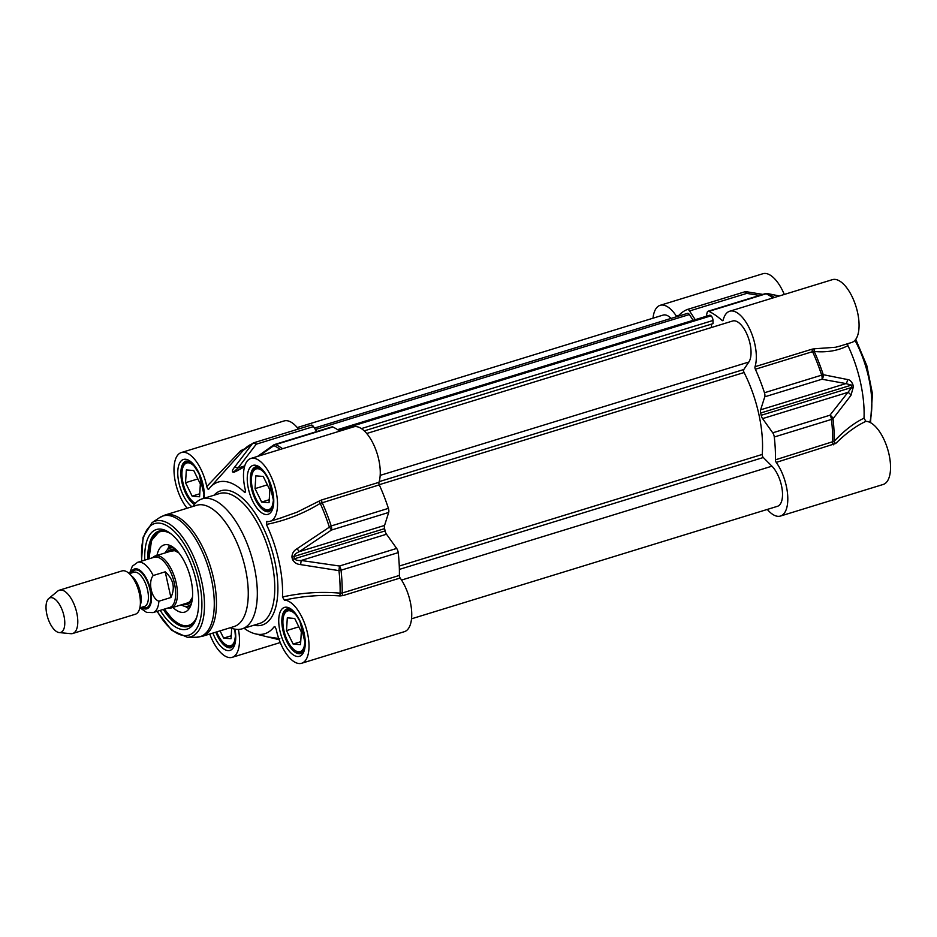 <?xml version="1.0" encoding="UTF-8"?>
<svg xmlns="http://www.w3.org/2000/svg" width="937" height="937" viewBox="0 0 937 937"><rect width="100%" height="100%" fill="white"/><g stroke="black" fill="none" stroke-linecap="round" stroke-linejoin="round"><path stroke-width="1.41" d="M784.281 294.452A32.854 14.664 -107.1 0 0 762.894 273.733L660.163 305.321A32.854 14.664 72.9 0 1 676.35 316.085A2.261 1.007 -107.1 0 0 676.854 316.647M841.133 345.73L851.71 342.473A32.854 14.664 -107.1 0 0 856.067 306.762A32.854 14.664 -107.1 0 0 832.396 279.659L729.654 311.248A32.854 14.664 72.9 0 1 750.022 329.648A32.854 14.664 72.9 0 1 755.023 366.707A2.261 1.007 -107.1 0 0 755.363 369.248A106.513 47.529 72.9 0 1 764.463 392.744A4.533 2.026 72.9 0 1 764.756 396.82L760.633 409.809A4.533 2.026 -107.1 0 0 760.668 413.006A86.11 38.429 72.9 0 1 761.184 415.29A4.533 2.026 -107.1 0 0 762.577 418.605L772.732 432.812A4.533 2.026 72.9 0 1 774.278 437.005A106.513 47.529 72.9 0 1 775.438 459.821A2.261 1.007 -107.1 0 0 776.234 462.398A32.854 14.664 72.9 0 1 787.642 494.865A32.854 14.664 72.9 0 1 780.451 516.053A32.854 14.664 72.9 0 1 767.298 509.423M840.161 346.034L835.558 347.252L814.768 348.763A2.261 1.71 -84.7 0 0 814.276 351.504C827.078 352.64 838.299 350.684 847.938 345.636L847.54 343.762M847.938 345.636A79.317 35.395 72.9 0 1 864.019 418.183C854.286 422.786 844.342 430.47 834.176 441.257L775.438 459.821M780.451 516.053L883.181 484.464A32.854 14.664 -107.1 0 0 888.171 450.92A32.854 14.664 -107.1 0 0 865.882 421.357L864.019 418.183M776.234 462.398L835.757 443.47A2.261 1.487 43.1 0 1 834.176 441.257A105.998 47.295 -107.1 0 0 833.016 418.734A4.533 2.987 -140.6 0 0 829.936 415.22A4.533 2.026 72.9 0 1 831.482 419.413A4.533 1.558 -6.5 0 0 833.016 418.734L850.925 395.414A4.533 3.022 -143.4 0 0 847.915 392.369L829.936 415.22L772.732 432.812M835.757 443.47C845.994 433.281 856.031 425.902 865.882 421.357M814.768 348.763L812.227 349.126A2.261 1.007 -107.1 0 0 812.566 351.656L814.276 351.504A105.998 47.295 -107.1 0 1 823.248 374.695L821.667 375.151A4.533 2.026 72.9 0 1 821.96 379.239A4.533 3.502 -80.9 0 0 823.248 374.695L847.399 379.508A4.533 3.561 -78.2 0 1 845.959 383.573L851.311 385.142A86.11 38.429 72.9 0 1 851.827 387.426L847.915 392.369L762.577 418.605M706.24 316.296L707.166 312.466A4.533 2.026 72.9 0 1 708.056 311.248A4.533 2.026 72.9 0 1 708.911 311.353A106.513 47.529 72.9 0 1 722.04 320.431A2.261 1.007 -107.1 0 0 722.743 320.677A2.261 1.007 -107.1 0 0 723.188 320.067A32.854 14.664 72.9 0 1 729.654 311.248M774.395 297.498A105.998 47.295 -107.1 0 0 767.965 293.703A4.533 3.408 -78.9 0 0 767.473 293.55A4.533 3.408 -78.9 0 0 767.462 293.55A4.533 4.533 0 0 0 765.26 293.668A4.533 2.026 72.9 0 1 766.115 293.773A4.533 3.748 -64 0 1 767.965 293.703L779.303 295.987M678.037 316.284A106.513 47.529 72.9 0 1 687.243 309.515A4.533 2.026 72.9 0 1 687.325 309.479A4.533 2.026 72.9 0 1 689.55 310.967L746.754 293.386A4.533 0.586 -81 0 0 746.566 291.747A4.533 4.533 0 0 0 744.528 291.899A4.533 2.026 72.9 0 1 746.754 293.386L759.497 295.436M850.925 395.414L853.373 386.852A85.595 38.194 -107.1 0 0 852.869 384.58C851.522 381.371 849.707 379.684 847.399 379.508M689.55 310.967L695.231 319.669M653.007 318.193A32.854 14.664 72.9 0 1 660.163 305.321M168.121 607.961A27.196 12.134 -107.1 0 0 171.354 607.914A27.196 12.134 -107.1 0 0 174.961 578.352A27.196 12.134 -107.1 0 0 155.366 555.922A27.196 12.134 -107.1 0 0 152.672 557.702M59.242 632.58L70.849 633.681A22.664 10.108 -107.1 0 0 72.711 633.494L135.315 614.25A22.664 10.108 -107.1 0 0 140.363 600.945A22.664 10.108 -107.1 0 0 133.64 579.101A22.664 10.108 -107.1 0 0 121.997 570.926L59.394 590.181A22.664 10.108 -107.1 0 0 57.754 591.071L48.759 598.509A18.131 8.093 -107.1 0 0 46.85 614.379A18.131 8.093 -107.1 0 0 59.242 632.58A18.131 8.093 -107.1 0 0 63.13 612.739A18.131 8.093 -107.1 0 0 48.759 598.509M165.217 571.828C173.474 579.324 175.371 587.886 170.909 597.513L158.892 601.214C151.489 598.696 147.788 581.982 153.188 575.529L165.217 571.828L170.909 597.513M140 607.832L146.523 612.353L153.071 612.587L169.749 607.457A26.283 11.724 -107.1 0 0 173.228 578.89A26.283 11.724 -107.1 0 0 154.289 557.21L137.622 562.329L132.34 566.206L129.482 573.608M72.711 633.494A22.664 10.108 -107.1 0 0 75.721 608.863A22.664 10.108 -107.1 0 0 59.394 590.181M245.459 490.789L244.334 492.112A79.317 35.395 -107.1 0 0 210.193 487.404A79.317 35.395 -107.1 0 0 208.822 489.079C208.096 489.618 207.417 488.774 206.784 486.549A32.854 14.664 72.9 0 0 181.356 452.536A32.854 14.664 72.9 0 0 174.282 475.164A32.854 14.664 72.9 0 0 187.119 508.229M238.443 629.441A32.854 14.664 72.9 0 1 232.142 657.341A32.854 14.664 72.9 0 1 209.759 634.044M244.053 628.235A79.317 35.395 -107.1 0 0 255.204 633.81A79.317 35.395 -107.1 0 0 274.178 626.712L275.337 627.087M284.344 600.148C302.71 596.026 321.239 594.62 339.908 595.92L340.119 593.156C320.723 591.458 301.515 592.734 282.482 596.986L284.344 600.148A32.854 14.664 72.9 0 1 306.633 629.711A32.854 14.664 72.9 0 1 301.644 663.267A32.854 14.664 72.9 0 1 276.204 629.254L274.693 626.537M282.482 596.986A79.317 35.395 -107.1 0 0 266.401 524.427C285.527 520.632 303.471 513.628 320.22 503.403L379.298 484.874A2.261 1.007 72.9 0 1 378.958 482.332A32.854 14.664 -107.1 0 0 373.957 445.262A32.854 14.664 -107.1 0 0 353.589 426.874L250.847 458.462A32.854 14.664 72.9 0 1 274.518 485.553A32.854 14.664 72.9 0 1 270.161 521.277A32.854 14.664 72.9 0 1 266.893 521.464L266.658 521.464M266.893 521.464L266.401 524.427M245.201 492.218L244.334 492.112C245.33 492.792 245.658 492.03 245.295 489.828A32.854 14.664 72.9 0 1 250.847 458.462M230.069 627.79L232.903 628.657A67.979 30.335 -107.1 0 0 242.086 628.844A67.979 30.335 -107.1 0 0 251.104 554.938A67.979 30.335 -107.1 0 0 202.134 498.871A67.979 30.335 -107.1 0 0 194.638 504.188L192.776 506.495M195.4 503.298A21.305 9.511 72.9 0 1 193.842 502.384L195.072 503.251A22.664 10.108 -107.1 0 0 195.306 503.403M188.36 461.145A22.664 10.108 -107.1 0 0 187.459 461.332A22.664 10.108 -107.1 0 0 183.523 465.689L182.996 467.094A21.305 9.511 72.9 0 1 196.009 468.277M193.842 502.384A21.305 9.511 72.9 0 1 182.902 482.485A21.305 9.511 72.9 0 1 182.996 467.094M203.95 494.092A21.305 9.511 72.9 0 1 203.259 498.531M192.155 496.142L185.538 482.719L186.346 469.929L193.748 470.55L200.354 483.972L199.558 496.774L192.155 496.142L199.745 493.799M185.538 482.719L197.871 478.924M235.421 636.082A21.305 9.511 72.9 0 1 225.325 644.375L226.543 645.23A22.664 10.108 -107.1 0 0 232.247 646.635A22.664 10.108 -107.1 0 0 233.102 646.284M225.325 644.375A21.305 9.511 72.9 0 1 216.681 631.913M231.685 628.294L231.041 638.753L223.627 638.12L220.054 630.87M223.627 638.12L231.216 635.79M304.912 641.997A21.305 9.511 72.9 0 1 294.815 650.301L296.045 651.156A22.664 10.108 -107.1 0 0 301.749 652.562A22.664 10.108 -107.1 0 0 302.592 652.199M289.334 609.062A22.664 10.108 -107.1 0 0 288.42 609.237A22.664 10.108 -107.1 0 0 284.497 613.606L283.97 615A21.305 9.511 72.9 0 1 296.982 616.195M294.815 650.301A21.305 9.511 72.9 0 1 283.876 630.402A21.305 9.511 72.9 0 1 283.97 615M293.129 644.047L286.511 630.624L287.308 617.834L294.722 618.467L301.327 631.889L300.531 644.679L293.129 644.047L300.718 641.716M286.511 630.624L298.844 626.841M273.44 500.018A21.305 9.511 72.9 0 1 263.344 508.311L264.562 509.166A22.664 10.108 -107.1 0 0 270.266 510.571A22.664 10.108 -107.1 0 0 271.109 510.208M257.851 467.071A22.664 10.108 -107.1 0 0 256.949 467.247A22.664 10.108 -107.1 0 0 253.013 471.616L252.486 473.009A21.305 9.511 72.9 0 1 265.499 474.204M263.344 508.311A21.305 9.511 72.9 0 1 252.393 488.411A21.305 9.511 72.9 0 1 252.486 473.009M261.646 502.056L255.04 488.634L255.836 475.844L263.238 476.476L269.856 489.899L269.048 502.689L261.646 502.056L269.235 499.726M255.04 488.634L267.361 484.851M378.958 482.332L321.754 499.913L318.908 501.213L320.22 503.403A105.998 47.295 72.9 0 1 329.192 526.582L331.487 530.037A4.533 2.026 -107.1 0 0 331.194 525.95L297.088 548.695L299.231 551.67L331.487 530.037L388.691 512.445A4.533 2.026 -107.1 0 0 388.398 508.358A106.513 47.529 -107.1 0 0 379.298 484.874M318.908 501.213L296.9 512.234L279.46 518.419M339.908 595.92L342.965 595.604A2.261 1.007 72.9 0 1 342.169 593.027L340.119 593.156A105.998 47.295 72.9 0 0 338.96 570.633A4.533 1.558 -6.5 0 0 341.009 570.211A4.533 2.026 -107.1 0 0 339.463 566.018L338.96 570.633L300.613 564.613L301.187 560.467C297.896 560.759 295.659 560.209 294.476 558.78A86.11 38.429 -107.1 0 0 293.96 556.496C294.417 554.634 296.174 553.017 299.231 551.67L384.568 525.434L388.691 512.445M301.644 663.267L404.374 631.679A32.854 14.664 -107.1 0 0 411.577 610.491A32.854 14.664 -107.1 0 0 400.169 578.024A2.261 1.007 72.9 0 1 399.373 575.435A106.513 47.529 -107.1 0 0 398.213 552.619A4.533 2.026 -107.1 0 0 396.667 548.438L386.512 534.231A4.533 2.026 72.9 0 1 385.119 530.916A86.11 38.429 -107.1 0 0 384.603 528.632A4.533 2.026 72.9 0 1 384.568 525.434M218.532 478.069L227.761 467.739L218.59 478.011M244.815 448.764L240.75 450.674A2.261 1.394 -138.1 0 0 242.824 450.884M240.75 450.674L206.784 486.549M274.213 637.757A4.533 3.479 103.8 0 1 272.152 638.038A4.533 3.479 103.8 0 1 272.128 638.027L269.54 637.183A4.533 3.982 96.4 0 0 269.985 637.265L269.926 637.265M255.204 633.81L271.238 637.816M278.722 638.484L270.652 637.289A85.595 38.194 72.9 0 1 269.54 637.183M297.088 548.695C293.785 550.593 292.075 553.369 291.934 557.035A85.595 38.194 72.9 0 1 292.438 559.307C294.101 562.54 296.83 564.308 300.613 564.613M210.193 487.404L243.409 450.24A105.998 47.295 72.9 0 1 252.346 443.763A4.533 2.87 38.7 0 1 256.281 444.173A4.533 2.026 -107.1 0 0 254.056 442.697A4.533 2.026 -107.1 0 0 253.974 442.721A4.533 4.053 67.9 0 0 252.346 443.763L234.32 467.493A4.533 2.893 35.9 0 1 238.045 467.973L256.281 444.173L313.485 426.593A4.533 2.026 -107.1 0 0 311.26 425.105A4.533 2.026 -107.1 0 0 311.178 425.129L254.126 442.674M273.51 445.087L273.897 445.602A4.533 3.748 -64 0 1 275.642 444.571A4.533 2.026 -107.1 0 0 274.787 444.466A4.533 4.533 0 0 0 273.51 445.087L257.628 456.366M244.85 465.63L241.887 467.797L244.639 466.321M259.268 455.874L273.897 445.602A105.998 47.295 72.9 0 1 280.339 449.385M234.32 467.493C232.388 469.917 231.931 471.475 232.95 472.178A85.595 38.194 72.9 0 1 234.063 472.271L242.109 468.16M236.464 471.088L235.749 471.229A86.11 38.429 -107.1 0 0 234.637 471.135L238.045 467.973L244.264 466.064M234.039 626.572A63.447 28.309 -107.1 0 0 242.46 557.597A63.447 28.309 -107.1 0 0 196.747 505.277L164.935 515.057A63.447 28.309 -107.1 0 1 210.649 567.389A63.447 28.309 -107.1 0 1 202.228 636.352L234.039 626.572M160.239 610.385A52.121 23.261 -107.1 0 0 196.067 619.134A52.121 23.261 -107.1 0 0 193.936 572.519A52.121 23.261 -107.1 0 0 169.515 532.755A52.121 23.261 -107.1 0 0 144.79 560.127M147.859 559.19A49.86 22.242 72.9 0 1 158.997 531.103A49.86 22.242 72.9 0 1 170.546 533.516M196.501 617.928A49.86 22.242 72.9 0 1 188.302 626.408A49.86 22.242 72.9 0 1 163.307 609.437M185.854 626.338A49.86 22.242 -107.1 0 0 189.063 626.139M172.935 607.422A35.126 15.671 -107.1 0 0 181.93 612.376A35.126 15.671 -107.1 0 0 184.964 612.025A35.126 15.671 -107.1 0 0 189.403 573.912A35.126 15.671 -107.1 0 0 164.315 544.877A35.126 15.671 -107.1 0 0 156.947 555.442M174.423 548.262A30.371 13.551 -107.1 0 0 172.49 547.84A30.371 13.551 -107.1 0 0 167.934 549.234A30.371 13.551 -107.1 0 0 165.228 552.9M181.216 604.88A30.371 13.551 -107.1 0 0 185.503 606.391A30.371 13.551 -107.1 0 0 191.429 603.557M298.423 429.052A32.854 14.664 -107.1 0 0 284.098 420.947L181.356 452.536M316.741 431.57L313.485 426.593M339.78 431.114A106.513 47.529 -107.1 0 0 332.846 426.979A4.533 2.026 -107.1 0 0 331.991 426.874L274.787 444.466M364.259 430.868L713.034 323.64L712.987 320.477A3.631 1.616 -107.1 0 0 711.066 315.816L710.714 315.535A3.631 1.616 -107.1 0 0 709.696 315.23L337.578 429.638M711.464 327.505L711.417 324.143M411.53 618.807L777.452 506.308A22.664 10.108 -107.1 0 0 782.149 489.301A22.664 10.108 -107.1 0 0 771.936 466.181L763.292 457.514A2.261 1.007 72.9 0 1 762.238 454.445A81.578 36.402 -107.1 0 0 744.083 372.528A2.261 1.007 72.9 0 1 743.791 369.529L748.85 362.033A22.664 10.108 -107.1 0 0 747.691 336.008A22.664 10.108 -107.1 0 0 732.652 320.993L366.73 433.491M671.103 318.404A22.664 10.108 -107.1 0 0 663.162 315.078L297.24 427.577M693.146 320.313L689.363 314.539A3.631 1.616 -107.1 0 0 687.571 313.345L314.445 428.068M854.966 340.342A67.979 30.335 72.9 0 1 869.805 422.318M833.438 444.806A2.261 1.007 72.9 0 1 832.642 442.229A106.513 47.529 72.9 0 0 831.482 419.413L774.278 437.005M812.227 349.126L755.023 366.707M755.363 369.248L812.566 351.656A106.513 47.529 72.9 0 1 821.667 375.151L764.463 392.744M723.188 320.079L722.04 320.431M708.911 311.353L766.115 293.773A106.513 47.529 72.9 0 1 773.048 297.907M687.395 309.468L744.447 291.922A4.533 2.026 72.9 0 1 744.528 291.899L687.325 309.479M761.184 415.29L851.827 387.426A4.533 0.773 -12.1 0 0 853.373 386.852M852.869 384.58A4.533 0.668 167.1 0 1 851.311 385.142L760.668 413.006M764.756 396.82L821.96 379.239L845.959 383.573L760.633 409.809M678.95 315.289L676.35 316.085M140.257 605.29A17.897 7.988 -107.1 0 0 139.531 589.244A17.897 7.988 -107.1 0 0 131.121 575.576M133.64 579.101L134.694 580.811A18.81 8.398 72.9 0 1 140.269 598.942L140.363 600.945M129.318 573.655L133.886 572.249A17.897 7.988 72.9 0 1 146.781 587.019A17.897 7.988 72.9 0 1 144.403 606.473L139.836 607.879M142.436 607.082A19.712 8.796 -107.1 0 0 149.1 586.304A19.712 8.796 -107.1 0 0 131.918 572.858M130.875 573.175A20.848 9.3 72.9 0 1 143.525 573.924A20.848 9.3 72.9 0 1 151.443 599.692A20.848 9.3 72.9 0 1 141.405 607.399M153.071 612.587A26.283 11.724 -107.1 0 0 158.892 601.214M153.188 575.529A26.283 11.724 -107.1 0 0 137.622 562.329M279.905 630.824A25.604 11.431 -107.1 0 0 302.768 653.745A25.604 11.431 -107.1 0 0 293.281 610.994A25.604 11.431 -107.1 0 0 279.905 630.824M204.125 498.261A25.604 11.431 -107.1 0 0 189.204 460.571A25.604 11.431 -107.1 0 0 178.932 482.918A25.604 11.431 -107.1 0 0 191.968 506.741M248.422 488.833A25.604 11.431 -107.1 0 0 271.285 511.754A25.604 11.431 -107.1 0 0 261.81 469.004A25.604 11.431 -107.1 0 0 248.422 488.833M212.875 633.084A25.604 11.431 -107.1 0 0 229.401 650.559A25.604 11.431 -107.1 0 0 235.011 629.172M253.927 625.202A70.252 31.343 -107.1 0 0 271.461 548.684A70.252 31.343 -107.1 0 0 213.976 495.24M202.134 498.871L219.586 493.518A67.979 30.335 72.9 0 1 268.556 549.574A67.979 30.335 72.9 0 1 259.537 623.48L242.086 628.844M282.915 630.32A23.343 10.412 72.9 0 1 287.062 608.945C287.589 608.336 292.742 607.738 300.004 621.606L304.923 642.196L303.377 650.922L300.777 653.569A23.343 10.412 72.9 0 1 282.915 630.32M234.742 629.125L235.421 636.282L233.875 644.996L231.287 647.643A23.343 10.412 72.9 0 1 215.803 632.182M194.381 504.516A23.343 10.412 72.9 0 1 181.942 482.403A23.343 10.412 72.9 0 1 186.088 461.039L189.754 461.789L193.42 464.904L199.031 473.7L203.95 494.291L203.692 498.402M251.432 488.329A23.343 10.412 72.9 0 1 255.59 466.954C256.117 466.345 261.271 465.748 268.521 479.615L273.44 500.217L271.894 508.932L269.306 511.579A23.343 10.412 72.9 0 1 251.432 488.329M321.754 499.913A2.261 1.007 -107.1 0 0 322.094 502.455A106.513 47.529 -107.1 0 1 331.194 525.95L388.398 508.358M342.965 595.604L400.169 578.024M399.373 575.435L342.169 593.027A106.513 47.529 -107.1 0 0 341.009 570.211L398.213 552.619M243.081 449.291A2.261 1.007 -107.1 0 0 243.69 449.924M279.835 638.729L271.297 637.383A4.533 4.006 -86.7 0 1 271.297 637.383L271.297 637.383A4.533 4.006 -86.7 0 1 270.652 637.289M384.603 528.632L293.96 556.496A4.533 0.668 167.1 0 1 291.934 557.035M292.438 559.307A4.533 0.773 -12.1 0 0 294.476 558.78L385.119 530.916M396.667 548.438L339.463 566.018L301.187 560.467L386.512 534.231M282.576 448.706A106.513 47.529 -107.1 0 0 275.642 444.571L332.846 426.979M234.063 472.271A4.533 3.982 -83.6 0 1 235.749 471.229L237.19 470.784M238.994 469.788L234.637 471.135A4.533 4.006 93.3 0 0 232.95 472.178M156.959 611.392L171.67 630.285L187.318 637.289L196.372 637.242A63.142 28.169 -107.1 0 0 208.506 568.045A63.142 28.169 -107.1 0 0 159.595 517.611L164.935 515.057M187.318 637.289A60.507 26.997 -107.1 0 0 198.949 570.973A60.507 26.997 -107.1 0 0 152.075 522.659L159.595 517.611M157.24 611.311A58.317 26.013 -107.1 0 0 200.67 617.905A58.317 26.013 -107.1 0 0 174.013 531.185A58.317 26.013 -107.1 0 0 141.792 561.052M164.537 609.062A48.947 21.844 -107.1 0 0 184.882 625.705A48.947 21.844 -107.1 0 0 196.665 617.424M170.967 533.844A48.947 21.844 -107.1 0 0 149.088 558.803M169.773 545.357A34.798 15.531 -107.1 0 0 167.688 549.445M185.186 606.356A34.798 15.531 -107.1 0 0 189.204 608.558M177.784 551.588A28.555 12.743 -107.1 0 0 172.876 549.597A28.555 12.743 -107.1 0 0 167.278 552.268M183.265 604.248A28.555 12.743 -107.1 0 0 185.081 604.646A28.555 12.743 -107.1 0 0 192.331 598.907M710.714 315.535L338.222 430.06M711.066 315.816L338.632 430.329M712.987 320.477L361.389 428.584M748.85 362.033L380.176 475.375M743.791 369.529L379.169 481.641M744.083 372.528L379.227 484.71M762.238 454.445L399.267 566.042M763.292 457.514L399.373 569.391M771.936 466.181L401.551 580.062M689.363 314.539L315.394 429.509M855.762 339.335L866.842 365.746L872.464 393.821L870.52 422.669M841.063 345.753L840.255 346.011M746.578 291.758L762.859 294.405M779.338 295.975L767.532 293.562M765.26 293.668L708.056 311.248M172.888 550.546L155.366 555.922M188.864 602.526L171.354 607.914M188.196 461.098L187.459 461.332M232.997 646.413L232.247 646.635M289.17 609.015L288.42 609.237M302.487 652.328L301.749 652.562M257.698 467.024L256.949 467.247M271.016 510.337L270.266 510.571M279.507 518.395L281.568 517.786M279.156 639.69L272.152 638.038M271.297 637.383L269.985 637.265M243.409 450.24L253.681 442.826A4.533 4.533 0 0 1 254.056 442.697L311.26 425.105M241.898 467.809L236.429 471.1M196.372 637.242L202.228 636.352M152.075 522.659L143.068 537.241L141.51 561.134M189.848 625.939L185.585 626.373L178.967 624.183L172.256 618.982L164.42 609.097M159.77 530.904L151.513 540.508L148.971 558.85M185.503 606.391L190.223 606.778M167.934 549.234L171.623 546.271M187.189 602.936L189.555 602.022L192.483 597.314M178.815 552.83L174.516 550.675L171.272 551.155M280.257 642.548L232.142 657.341M281.686 517.728L270.161 521.277"/></g></svg>
